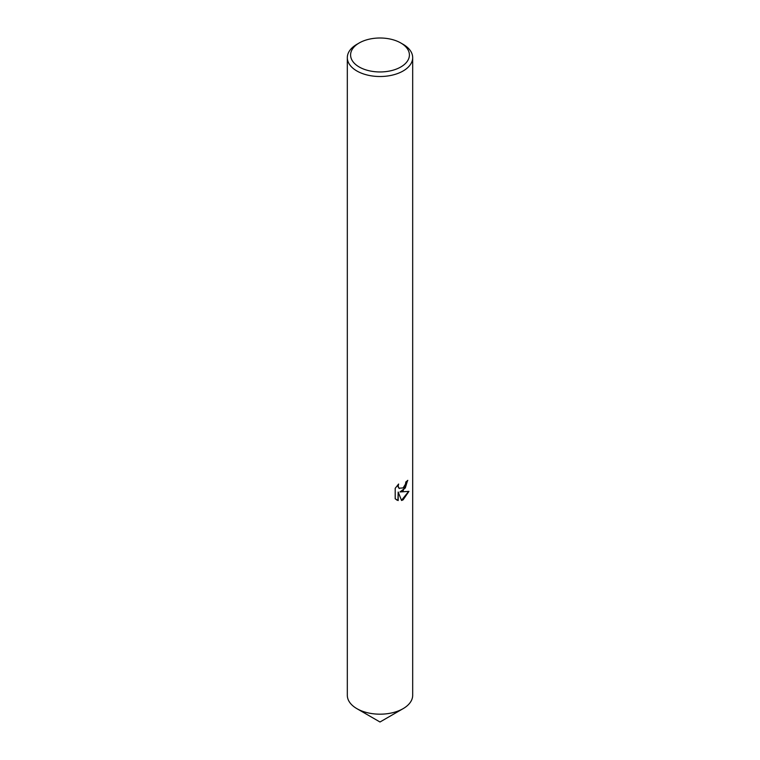 <?xml version="1.0" encoding="UTF-8"?>
<svg xmlns="http://www.w3.org/2000/svg" width="760" height="760" viewBox="0 0 760 760"><rect width="100%" height="100%" fill="white"/><g stroke="black" fill="none" stroke-linecap="round" stroke-linejoin="round"><path stroke-width="1.14" d="M412.68 695.134A32.68 18.867 180 0 1 403.104 708.662A32.68 18.867 180 0 0 412.68 695.314A32.68 18.867 180 0 1 403.104 708.653A32.68 18.867 180 0 1 367.498 712.747A32.68 18.867 180 0 1 347.32 695.314L347.32 57.646A32.68 18.867 180 0 1 356.896 44.308L359.204 42.968A29.412 16.977 180 0 1 359.204 42.968A29.412 16.977 180 0 1 400.795 42.978A29.412 16.977 180 0 1 400.795 66.984A29.412 16.977 180 0 1 359.204 66.984A29.412 16.977 180 0 1 359.204 42.978L356.896 44.308M403.104 708.662A32.68 18.867 180 0 1 367.346 712.709A32.68 18.867 180 0 1 347.32 695.134M403.104 490.77L399.978 491.948L408.927 491.368L403.104 499.842L401.565 500.488L398.183 492.033L398.183 500.564L395.2 498.817L395.2 488.291L398.63 484.034L398.173 486.115L398.915 488.205L403.104 487.939L405.469 484.167L405.812 481.983A32.68 18.867 0 0 0 407.797 480.329L403.104 490.77M400.795 42.978L403.104 44.308A32.68 18.867 180 0 1 412.68 57.646A32.68 18.867 180 0 1 403.104 70.984A32.68 18.867 180 0 1 367.498 75.078A32.68 18.867 180 0 1 347.32 57.646M407.559 480.548L405.308 487.958L399.978 491.948M399.323 488.547L398.022 486.77L398.183 484.481M396.492 499.852L397.945 500.431L398.183 492.033M401.498 500.308L408.623 491.454M380 722L357.124 708.795L380 722L402.876 708.795M356.896 708.662A32.68 18.867 180 0 1 347.32 695.314M412.68 695.314L412.68 57.646"/></g></svg>

